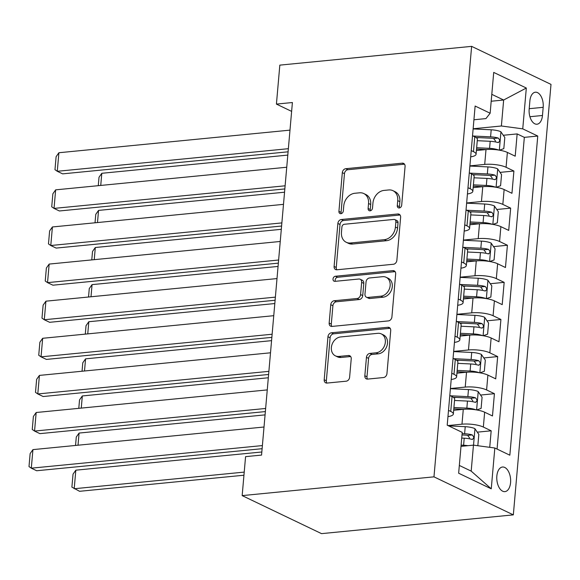 <?xml version="1.0" encoding="UTF-8"?>
<svg xmlns="http://www.w3.org/2000/svg" width="580" height="580" viewBox="0 0 580 580"><rect width="100%" height="100%" fill="white"/><g stroke="black" fill="none" stroke-linecap="round" stroke-linejoin="round"><path stroke-width="0.87" d="M399.265 207.974A2.654 2.095 -64.4 0 0 401.686 205.211L405.072 166.511A3.792 2.987 -64.4 0 0 403.571 163.393A3.792 2.987 -64.4 0 0 402.252 163.168L345.774 168.7A3.792 2.987 -64.4 0 0 342.316 172.644L338.93 211.352A2.654 2.095 -64.4 0 0 339.981 213.527A2.654 2.095 -64.4 0 0 340.902 213.686A2.654 2.095 -64.4 0 0 343.324 210.917L343.759 205.914A12.136 9.563 -64.4 0 1 354.822 193.27L359.527 192.814A12.136 9.563 -64.4 0 1 363.754 193.524A12.136 9.563 -64.4 0 1 368.546 203.486L368.111 208.495A2.654 2.095 -64.4 0 0 369.163 210.678A2.654 2.095 -64.4 0 0 370.083 210.83A2.654 2.095 -64.4 0 0 372.505 208.068L372.94 203.058A12.136 9.563 -64.4 0 1 384.003 190.421L388.709 189.957A12.136 9.563 -64.4 0 1 392.935 190.668A12.136 9.563 -64.4 0 1 397.735 200.629L397.293 205.639A2.654 2.095 -64.4 0 0 398.344 207.821A2.654 2.095 -64.4 0 0 399.265 207.974M510.574 482.618A12.361 6.873 84.4 0 0 502.505 467.023A12.361 6.873 84.4 0 0 496.842 476.035A12.361 6.873 84.4 0 0 504.912 491.63A12.361 6.873 84.4 0 0 510.574 482.618M364.834 375.76A3.792 2.987 -64.4 0 0 366.335 378.87A3.792 2.987 -64.4 0 0 367.655 379.095L383.496 377.544A3.792 2.987 -64.4 0 0 386.954 373.592L390.717 330.607A3.792 2.987 -64.4 0 0 389.216 327.497A3.792 2.987 -64.4 0 0 387.897 327.272L331.412 332.797A3.792 2.987 -64.4 0 0 327.961 336.748L324.198 379.733A3.792 2.987 -64.4 0 0 325.699 382.843A3.792 2.987 -64.4 0 0 327.019 383.068L346.158 381.198A3.792 2.987 -64.4 0 0 349.617 377.247L351.226 358.853A3.792 2.987 -64.4 0 0 349.726 355.736A3.792 2.987 -64.4 0 0 348.406 355.511L338.916 356.446A10.143 7.997 -64.4 0 1 335.385 355.844A10.143 7.997 -64.4 0 1 331.767 345.346A10.143 7.997 -64.4 0 1 340.619 336.951L377.805 333.319A10.143 7.997 -64.4 0 1 381.328 333.913A10.143 7.997 -64.4 0 1 384.946 344.411A10.143 7.997 -64.4 0 1 376.094 352.807L369.902 353.408A3.792 2.987 -64.4 0 0 366.444 357.36L364.834 375.76L366.981 376.783A3.792 2.987 -64.4 0 0 367.539 379.102M471.634 46.364L279.828 65.127L276.421 104.096L292.4 102.529L261.558 455.083L245.572 456.641L242.164 495.61L433.971 476.847L471.634 46.364L551 84.39L513.336 514.873L433.971 476.847M393.407 264.255A3.792 2.987 -64.4 0 0 396.865 260.304L400.628 217.326A3.792 2.987 -64.4 0 0 399.127 214.208A3.792 2.987 -64.4 0 0 397.808 213.984L341.33 219.508A3.792 2.987 -64.4 0 0 337.872 223.46L334.109 266.445A3.792 2.987 -64.4 0 0 335.61 269.555A3.792 2.987 -64.4 0 0 336.929 269.78L393.407 264.255M395.669 273.963L391.913 316.948A3.792 2.987 -64.4 0 1 388.455 320.899L331.97 326.424A3.792 2.987 -64.4 0 1 330.651 326.199A3.792 2.987 -64.4 0 1 329.157 323.089L330.767 304.696A3.792 2.987 -64.4 0 1 334.218 300.744L357.128 298.504A3.792 2.987 -64.4 0 0 360.586 294.553L361.652 282.351A3.792 2.987 -64.4 0 0 360.151 279.234A3.792 2.987 -64.4 0 0 358.832 279.016L334.986 281.344A2.654 2.095 -64.4 0 1 334.058 281.191A2.654 2.095 -64.4 0 1 333.116 278.443A2.654 2.095 -64.4 0 1 335.428 276.247L392.849 270.628A3.792 2.987 -64.4 0 1 394.175 270.853A3.792 2.987 -64.4 0 1 395.669 273.963M489.73 447.325L491.18 430.802L477.304 432.158M447.985 425.56L461.977 424.19A15.457 4.096 5 0 1 483.35 427.054L484.648 412.206L492.478 415.962L494.421 393.689L480.552 395.052M453.799 397.67L456.322 397.423M450.413 388.527L465.225 387.085A15.457 4.096 5 0 1 486.598 389.941L487.896 375.101L495.726 378.849L497.669 356.584L483.8 357.94M457.04 360.557L459.57 360.31M453.661 351.422L468.473 349.972A15.457 4.096 5 0 1 489.839 352.829L491.137 337.988L498.967 341.736L500.917 319.471L487.048 320.827M460.288 323.444L462.818 323.198M456.909 314.309L471.721 312.859A15.457 4.096 5 0 1 493.087 315.723L494.385 300.875L502.215 304.63L504.165 282.358L490.288 283.721M463.536 286.332L466.066 286.085M460.15 277.196L474.969 275.746A15.457 4.096 5 0 1 496.335 278.61L497.633 263.762L505.463 267.518L507.413 245.253L493.536 246.609M466.784 249.226L469.314 248.98M463.398 240.091L478.217 238.641A15.457 4.096 5 0 1 499.583 241.498L500.881 226.657L508.711 230.405L510.661 208.14L496.784 209.496M470.032 212.113L472.555 211.867M466.646 202.978L481.458 201.528A15.457 4.096 5 0 1 502.831 204.392L504.129 189.544L511.959 193.292L513.902 171.028L506.079 167.279A15.457 4.096 -175 0 0 484.706 164.416L469.894 165.865M473.28 175L475.803 174.754M500.033 172.383L513.902 171.028M484.648 412.206A15.457 4.096 -175 0 0 463.282 409.349L453.676 410.285M487.896 375.101A15.457 4.096 -175 0 0 466.523 372.237L456.924 373.179M491.137 337.988A15.457 4.096 -175 0 0 469.771 335.124L460.172 336.067M494.385 300.875A15.457 4.096 -175 0 0 473.019 298.019L463.42 298.954M497.633 263.762A15.457 4.096 -175 0 0 476.267 260.906L466.668 261.841M500.881 226.657A15.457 4.096 -175 0 0 479.515 223.793L469.909 224.736M504.129 189.544A15.457 4.096 -175 0 0 482.763 186.688L473.157 187.623M529.881 100.949L529.17 109.12A11.977 6.655 84.4 0 0 536.986 124.221A11.977 6.655 84.4 0 0 542.467 115.485L543.184 107.322A11.977 6.655 84.4 0 0 535.369 92.22A11.977 6.655 84.4 0 0 529.881 100.949M459.331 465.443L471.185 471.12L473.461 445.143L494.827 448.007L509.842 455.199L537.761 136.046L522.747 128.854L501.381 125.99L473.142 128.753M494.827 448.007L491.253 488.824L458.649 473.208L462.224 432.383L447.209 425.191L475.129 106.038L490.143 113.231L493.718 72.413L526.321 88.029L522.747 128.854M497.067 449.079L524.335 137.358L517.15 133.915L515.207 156.187L507.377 152.431A15.457 4.096 -175 0 0 486.004 149.575L476.405 150.51M470.685 156.846A15.457 4.096 -175 0 0 476.078 154.251A15.457 4.096 -175 0 0 473.468 151.655L471.228 150.582M476.078 154.251L477.376 139.41A15.457 4.096 -175 0 0 474.766 136.815L472.526 135.742M448.507 410.357L450.74 411.43A15.457 4.096 5 0 1 453.35 414.026A15.457 4.096 5 0 1 447.956 416.621M453.35 414.026L454.647 399.185A15.457 4.096 -175 0 0 452.045 396.589L449.804 395.516M451.748 373.245L453.988 374.317A15.457 4.096 5 0 1 456.598 376.92A15.457 4.096 5 0 1 451.204 379.509M456.598 376.92L457.896 362.072A15.457 4.096 -175 0 0 455.286 359.477L453.045 358.404M454.995 336.139L457.236 337.212A15.457 4.096 5 0 1 459.846 339.808A15.457 4.096 5 0 1 454.452 342.403M459.846 339.808L461.143 324.967A15.457 4.096 -175 0 0 458.534 322.364L456.293 321.291M458.243 299.026L460.484 300.099A15.457 4.096 5 0 1 463.094 302.695A15.457 4.096 5 0 1 457.692 305.29M463.094 302.695L464.391 287.854A15.457 4.096 -175 0 0 461.782 285.251L459.541 284.185M461.491 261.913L463.732 262.986A15.457 4.096 5 0 1 466.334 265.589A15.457 4.096 5 0 1 460.94 268.177M466.334 265.589L467.639 250.741A15.457 4.096 -175 0 0 465.029 248.146L462.789 247.073M464.739 224.808L466.98 225.881A15.457 4.096 5 0 1 469.583 228.476A15.457 4.096 5 0 1 464.188 231.065M469.583 228.476L470.88 213.629A15.457 4.096 -175 0 0 468.277 211.033L466.037 209.96M467.988 187.695L470.221 188.768A15.457 4.096 5 0 1 472.83 191.364A15.457 4.096 5 0 1 467.436 193.959M472.83 191.364L474.128 176.523A15.457 4.096 -175 0 0 471.525 173.92L469.285 172.847M502.831 204.392L510.661 208.14M499.583 241.498L507.413 245.253M496.335 278.61L504.165 282.358M493.087 315.723L500.917 319.471M489.839 352.829L497.669 356.584M486.598 389.941L494.421 393.689M483.35 427.054L491.18 430.802M473.461 445.143L460.998 446.368M501.381 125.99L503.658 100.014L491.796 94.337M491.195 101.232L503.658 100.014L526.321 88.029M473.925 119.77L485.938 118.596L490.143 113.231M242.164 495.61L321.53 533.636L513.336 514.873M276.421 104.096L291.624 111.382M476.521 137.895L479.051 137.649M503.28 135.278L517.15 133.915M524.335 137.358L537.761 136.046M491.253 488.824L471.185 471.12M399.62 207.908A2.654 2.095 -64.4 0 1 399.439 206.668L399.874 201.659A12.136 9.563 -64.4 0 0 395.082 191.697L392.935 190.668M363.754 193.524L365.9 194.554A12.136 9.563 -64.4 0 1 370.692 204.515L370.257 209.525A2.654 2.095 -64.4 0 0 370.439 210.765M404.514 164.191A3.792 2.987 -64.4 0 0 404.398 164.198L347.92 169.722A3.792 2.987 -64.4 0 0 344.462 173.674L341.076 212.374A2.654 2.095 -64.4 0 0 341.257 213.621M400.062 215.006A3.792 2.987 -64.4 0 0 399.953 215.013L343.469 220.538A3.792 2.987 -64.4 0 0 340.018 224.489L336.255 267.474A3.792 2.987 -64.4 0 0 336.813 269.787M395.886 221.756A2.654 2.095 -64.4 0 0 394.835 219.581A2.654 2.095 -64.4 0 0 393.907 219.421L344.332 224.271A2.654 2.095 -64.4 0 0 341.91 227.041L341.453 232.319A12.136 9.563 -64.4 0 0 346.245 242.28A12.136 9.563 -64.4 0 0 350.472 242.998L384.359 239.678A12.136 9.563 -64.4 0 0 395.422 227.041L395.886 221.756L398.025 222.785A2.654 2.095 -64.4 0 0 396.981 220.61L394.835 219.581M346.245 242.28L348.392 243.31A12.136 9.563 -64.4 0 0 352.618 244.02L350.472 242.998M398.025 222.785L397.568 228.07A12.136 9.563 -64.4 0 1 386.505 240.707L352.618 244.02M360.151 279.234L362.297 280.263A3.792 2.987 -64.4 0 1 363.798 283.381L362.725 295.582A3.792 2.987 -64.4 0 1 359.274 299.534L336.364 301.774A3.792 2.987 -64.4 0 0 332.906 305.718L331.296 324.118A3.792 2.987 -64.4 0 0 331.861 326.431M395.111 271.65A3.792 2.987 -64.4 0 0 394.995 271.657L337.575 277.276A2.654 2.095 -64.4 0 0 335.552 278.748A2.654 2.095 -64.4 0 0 335.349 281.314M380.893 296.177A10.143 7.997 -64.4 0 0 389.745 287.781A10.143 7.997 -64.4 0 0 386.128 277.284A10.143 7.997 -64.4 0 0 382.597 276.689L369.496 277.972A3.792 2.987 -64.4 0 0 366.045 281.923L364.972 294.125A3.792 2.987 -64.4 0 0 366.473 297.236A3.792 2.987 -64.4 0 0 367.793 297.46L380.893 296.177L383.039 297.207A10.143 7.997 -64.4 0 0 391.891 288.811A10.143 7.997 -64.4 0 0 388.274 278.313L386.128 277.284M366.473 297.236L368.619 298.265A3.792 2.987 -64.4 0 0 369.938 298.49L367.793 297.46M383.039 297.207L369.938 298.49M381.328 333.913L383.474 334.943A10.143 7.997 -64.4 0 1 387.092 345.441A10.143 7.997 -64.4 0 1 378.24 353.836L372.041 354.438A3.792 2.987 -64.4 0 0 368.59 358.389L366.981 376.783M335.385 355.844L337.531 356.874A10.143 7.997 -64.4 0 0 341.055 357.469L338.916 356.446M350.661 356.533A3.792 2.987 -64.4 0 0 350.552 356.54L341.055 357.469M390.151 328.294A3.792 2.987 -64.4 0 0 390.043 328.302L333.558 333.826A3.792 2.987 -64.4 0 0 330.107 337.777L326.344 380.763A3.792 2.987 -64.4 0 0 326.902 383.075M499.474 150.184L503.824 148.625L504.803 137.489L500.837 131.725A10.237 2.712 -175 0 0 491.195 129.797L473.128 128.934M100.739 185.44L101.804 173.29L287.803 155.099M498.698 150.06A10.237 2.712 -175 0 0 489.571 148.35L476.651 147.733M486.323 149.546L476.528 149.075M477.267 140.686L490.194 141.303A10.237 2.712 5 0 1 497.828 142.499C500.134 141.752 500.264 140.266 498.213 138.04A10.237 2.712 -175 0 0 490.578 136.851L473.106 136.017M475.999 137.496L491.209 138.221A5.213 1.385 5 0 1 493.616 138.489L495.509 141.012M497.828 142.499L498.416 142.557M98.274 185.68L99.013 177.255L101.804 173.29M288.361 148.69L57.275 171.296L62.64 173.862L288.093 151.808M289.986 130.137L58.899 152.736L57.275 171.296L54.977 169.686L56.108 156.701L58.899 152.736M496.226 187.296L500.584 185.731L501.555 174.602L497.589 168.831A10.237 2.712 -175 0 0 487.954 166.909L469.88 166.047M97.491 222.546L98.556 210.402L284.555 192.212M495.45 187.166A10.237 2.712 -175 0 0 486.33 185.462L473.403 184.846M483.075 186.651L473.287 186.187M474.019 177.799L486.946 178.415A10.237 2.712 5 0 1 494.58 179.604C496.886 178.865 497.016 177.379 494.965 175.153A10.237 2.712 -175 0 0 487.33 173.957L469.858 173.123M472.751 174.609L487.961 175.334A5.213 1.385 5 0 1 490.368 175.602L492.26 178.118M494.58 179.604L495.168 179.669M95.026 222.792L95.765 214.361L98.556 210.402M492.986 224.402L497.336 222.843L498.307 211.707L494.341 205.944A10.237 2.712 -175 0 0 484.706 204.022L466.632 203.16M94.243 259.659L95.309 247.515L281.307 229.317M492.202 224.279A10.237 2.712 -175 0 0 483.082 222.575L470.155 221.959M479.827 223.764L470.039 223.3M470.772 214.905L483.698 215.521A10.237 2.712 5 0 1 491.333 216.717C493.638 215.977 493.768 214.491 491.724 212.265A10.237 2.712 -175 0 0 484.09 211.069L466.61 210.236M469.503 211.722L484.713 212.447A5.213 1.385 5 0 1 487.12 212.715L489.02 215.231M491.333 216.717L491.92 216.782M91.778 259.898L92.517 251.474L95.309 247.515M489.738 261.515L494.087 259.956L495.059 248.82L491.093 243.056A10.237 2.712 -175 0 0 481.458 241.128L463.384 240.265M91.002 296.771L92.061 284.628L278.059 266.43M488.954 261.392A10.237 2.712 -175 0 0 479.834 259.688L466.907 259.071M476.579 260.877L466.791 260.413M467.524 252.017L480.45 252.633A10.237 2.712 5 0 1 488.084 253.83C490.39 253.083 490.521 251.604 488.476 249.371A10.237 2.712 -175 0 0 480.842 248.182L463.362 247.348M466.255 248.835L481.465 249.56A5.213 1.385 5 0 1 483.872 249.82L485.772 252.344M488.084 253.83L488.672 253.888M88.537 297.011L89.269 288.586L92.061 284.628M486.489 298.627L490.839 297.069L491.811 285.933L487.845 280.169A10.237 2.712 -175 0 0 478.21 278.24L460.136 277.378M87.754 333.884L88.812 321.733L274.818 303.543M485.714 298.497A10.237 2.712 -175 0 0 476.586 296.793L463.659 296.177M473.331 297.989L463.543 297.518M464.275 289.13L477.202 289.746A10.237 2.712 5 0 1 484.837 290.935C487.142 290.196 487.272 288.709 485.228 286.484A10.237 2.712 -175 0 0 477.594 285.295L460.121 284.461M463.007 285.94L478.217 286.665A5.213 1.385 5 0 1 480.624 286.933L482.524 289.456M484.837 290.935L485.431 291M85.289 334.123L86.028 325.699L88.812 321.733M285.113 185.803L54.034 208.401L59.392 210.975L284.845 188.92M286.738 167.243L55.651 189.849L54.034 208.401L51.729 206.799L52.867 193.807L55.651 189.849M281.873 222.908L50.786 245.514L56.144 248.088L281.597 226.033M283.489 204.356L52.41 226.961L50.786 245.514L48.481 243.912L49.619 230.92L52.41 226.961M278.625 260.021L47.538 282.627L52.903 285.193L278.349 263.139M280.249 241.469L49.162 264.074L47.538 282.627L45.233 281.017L46.371 268.032L49.162 264.074M275.377 297.134L44.29 319.739L49.655 322.306L275.101 300.251M277.001 278.574L45.914 301.18L44.29 319.739L41.985 318.13L43.123 305.145L45.914 301.18M483.241 335.74L487.591 334.174L488.57 323.046L484.597 317.274A10.237 2.712 -175 0 0 474.962 315.353L456.888 314.49M84.506 370.99L85.572 358.846L271.57 340.649M482.466 335.61A10.237 2.712 -175 0 0 473.338 333.906L460.411 333.29M470.09 335.095L460.295 334.631M461.035 326.236L473.954 326.852A10.237 2.712 5 0 1 481.588 328.048C483.894 327.308 484.024 325.822 481.98 323.596A10.237 2.712 -175 0 0 474.346 322.4L456.873 321.567M459.766 323.053L474.969 323.778A5.213 1.385 5 0 1 477.384 324.046L479.276 326.562M481.588 328.048L482.183 328.113M82.041 371.236L82.781 362.805L85.572 358.846M272.129 334.239L41.042 356.845L46.407 359.419L271.853 337.364M273.753 315.687L42.666 338.292L41.042 356.845L38.737 355.243L39.875 342.251L42.666 338.292M479.993 372.846L484.343 371.287L485.322 360.151L481.357 354.387A10.237 2.712 -175 0 0 471.714 352.459L453.647 351.596M81.258 408.102L82.324 395.959L268.322 377.761M479.218 372.723A10.237 2.712 -175 0 0 470.09 371.019L457.171 370.402M466.842 372.208L457.047 371.744M457.787 363.348L470.713 363.964A10.237 2.712 5 0 1 478.348 365.161C480.653 364.414 480.784 362.935 478.732 360.709A10.237 2.712 -175 0 0 471.098 359.513L453.625 358.679M456.518 360.165L471.728 360.89A5.213 1.385 5 0 1 474.135 361.159L476.028 363.674M478.348 365.161L478.935 365.226M78.793 408.342L79.532 399.917L82.324 395.959M268.881 371.352L37.794 393.958L43.159 396.524L268.613 374.477M270.505 352.799L39.418 375.405L37.794 393.958L35.496 392.348L36.627 379.363L39.418 375.405M476.745 409.959L481.103 408.4L482.074 397.264L478.108 391.5A10.237 2.712 -175 0 0 468.473 389.572L450.399 388.709M78.01 445.215L79.076 433.064L265.075 414.874M475.97 409.835A10.237 2.712 -175 0 0 466.849 408.124L453.923 407.508M463.594 409.321L453.807 408.849M454.539 400.461L467.465 401.077A10.237 2.712 5 0 1 475.1 402.274C477.405 401.527 477.536 400.04 475.484 397.815A10.237 2.712 -175 0 0 467.85 396.626L450.377 395.792M453.27 397.271L468.48 398.003A5.213 1.385 5 0 1 470.887 398.264L472.78 400.787M475.1 402.274L475.687 402.332M75.545 445.454L76.284 437.03L79.076 433.064M265.633 408.465L34.553 431.071L39.911 433.637L265.364 411.583M267.257 389.912L36.17 412.51L34.553 431.071L32.248 429.461L33.386 416.476L36.17 412.51M477.398 445.672L477.855 445.505L478.826 434.376L474.861 428.605A10.237 2.712 -175 0 0 465.225 426.684L448.673 425.894M244.224 472.105L74.204 488.737L75.828 470.177L261.827 451.987M467.9 445.686A10.237 2.712 -175 0 0 463.601 445.237L461.107 445.121M75.828 470.177L73.036 474.135L71.898 487.127L79.569 491.303L243.948 475.223M461.724 438.067L464.217 438.19A10.237 2.712 5 0 1 471.852 439.379C474.157 438.639 474.288 437.153 472.243 434.927A10.237 2.712 -175 0 0 464.609 433.731L462.115 433.615M461.999 434.957L465.233 435.109A5.213 1.385 5 0 1 467.639 435.377L469.539 437.893M471.852 439.379L472.439 439.444M262.392 445.578L31.305 468.176L36.663 470.75L262.117 448.695M264.009 427.018L32.929 449.623L31.305 468.176L29 466.574L30.138 453.582L32.929 449.623M461.977 424.19L463.282 409.349M465.225 387.085L466.523 372.237M468.473 349.972L469.771 335.124M471.721 312.859L473.019 298.019M474.969 275.746L476.267 260.906M478.217 238.641L479.515 223.793M481.458 201.528L482.763 186.688M484.706 164.416L486.004 149.575M473.468 151.655L474.766 136.815M450.74 411.43L452.045 396.589M453.988 374.317L455.286 359.477M457.236 337.212L458.534 322.364M460.484 300.099L461.782 285.251M463.732 262.986L465.029 248.146M466.98 225.881L468.277 211.033M470.221 188.768L471.525 173.92M506.079 167.279L507.377 152.431M529.207 108.692L543.184 107.322M529.91 116.718L542.467 115.485M399.874 201.659L397.735 200.629M370.257 209.525L368.111 208.495M370.692 204.515L368.546 203.486M341.076 212.374L338.93 211.352M344.462 173.674L342.316 172.644M347.92 169.722L345.774 168.7M404.398 164.198L402.252 163.168M399.439 206.668L397.293 205.639M336.255 267.474L334.109 266.445M340.018 224.489L337.872 223.46M343.469 220.538L341.33 219.508M399.953 215.013L397.808 213.984M386.505 240.707L384.359 239.678M397.568 228.07L395.422 227.041M331.296 324.118L329.157 323.089M332.906 305.718L330.767 304.696M336.364 301.774L334.218 300.744M359.274 299.534L357.128 298.504M362.725 295.582L360.586 294.553M363.798 283.381L361.652 282.351M337.575 277.276L335.428 276.247M394.995 271.657L392.849 270.628M368.59 358.389L366.444 357.36M372.041 354.438L369.902 353.408M378.24 353.836L376.094 352.807M350.552 356.54L348.406 355.511M326.344 380.763L324.198 379.733M330.107 337.777L327.961 336.748M333.558 333.826L331.412 332.797M390.043 328.302L387.897 327.272M499.337 150.162L500.932 131.87M490.578 136.851L491.195 129.797M489.571 148.35L490.194 141.303M493.616 138.489L498.213 138.04M496.088 187.268L497.691 168.976M487.33 173.957L487.954 166.909M486.33 185.462L486.946 178.415M490.368 175.602L494.965 175.153M492.84 224.38L494.443 206.088M484.09 211.069L484.706 204.022M483.082 222.575L483.698 215.521M487.12 212.715L491.724 212.265M489.592 261.493L491.195 243.201M480.842 248.182L481.458 241.128M479.834 259.688L480.45 252.633M483.872 249.82L488.476 249.371M486.345 298.606L487.947 280.307M477.594 285.295L478.21 278.24M476.586 296.793L477.202 289.746M480.624 286.933L485.228 286.484M483.104 335.711L484.699 317.419M474.346 322.4L474.962 315.353M473.338 333.906L473.954 326.852M477.384 324.046L481.98 323.596M479.856 372.824L481.451 354.532M471.098 359.513L471.714 352.459M470.09 371.019L470.713 363.964M474.135 361.159L478.732 360.709M476.608 409.937L478.21 391.645M467.85 396.626L468.473 389.572M466.849 408.124L467.465 401.077M470.887 398.264L475.484 397.815M473.526 445.157L474.962 428.75M464.609 433.731L465.225 426.684M463.601 445.237L464.217 438.19M467.639 435.377L472.243 434.927"/></g></svg>
